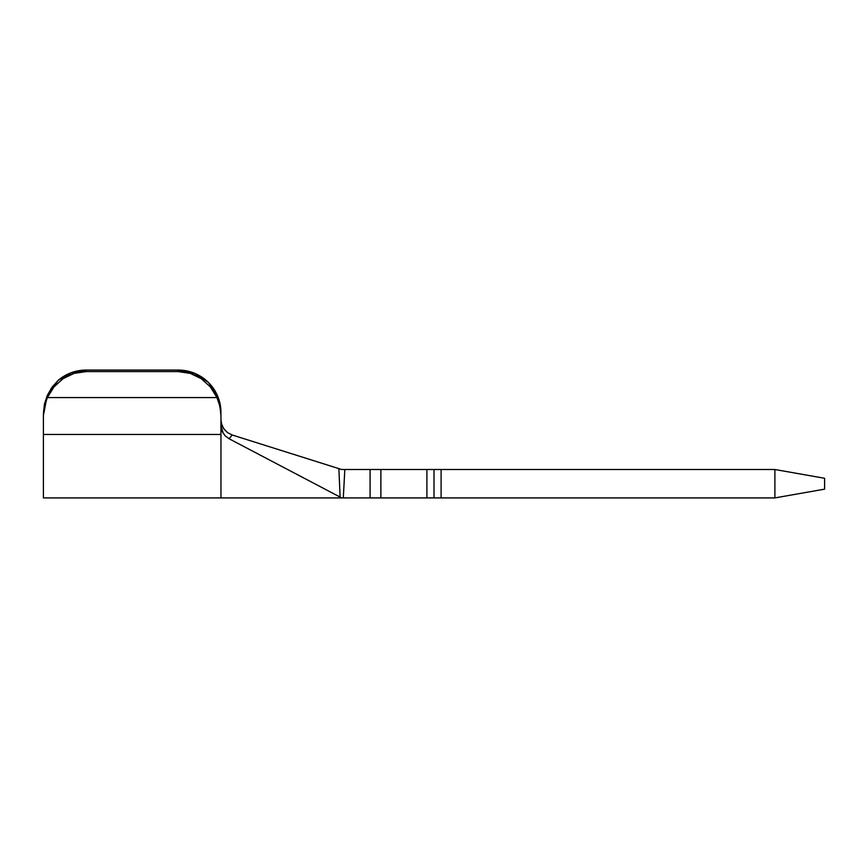 <?xml version="1.0" encoding="UTF-8"?>
<svg xmlns="http://www.w3.org/2000/svg" width="868" height="868" viewBox="0 0 868 868"><rect width="100%" height="100%" fill="white"/><g stroke="black" fill="none" stroke-linecap="round" stroke-linejoin="round"><path stroke-width="1.3" d="M774.885 497.917L434 497.917L441.107 497.917L441.107 469.512L774.885 469.512L774.885 497.917L441.107 497.917L441.107 469.512L434 469.512L434 497.917L434 469.512L774.885 469.512L824.6 478.279L824.6 489.151L824.6 478.279L774.885 469.512L774.885 497.917L824.6 489.151L774.885 497.917M429.617 497.917L341.677 497.917L340.137 497.104L338.867 468.622L341.677 469.512L380.878 469.512L380.878 497.917L370.083 497.917L370.083 469.512L370.083 497.917L343.305 497.917L344.824 469.512L341.677 469.512M208.461 382.495L217.705 396.242L208.461 382.495L194.638 373.305L178.331 370.083L86.008 370.083L71.154 372.741L58.156 380.39L51.928 387.399L47.263 395.493L44.377 404.282L43.4 415.479L44.409 406.311L47.393 397.577L53.979 386.922L63.114 378.643L74.084 373.392L86.008 371.602L86.008 370.083L178.331 370.083L178.331 371.602L86.008 371.602L178.331 371.602L190.255 373.392L201.224 378.643L210.371 386.922L216.957 397.577L47.393 397.577L216.957 397.577L219.94 406.311L220.949 415.479L220.949 497.917L220.949 434.467L43.4 434.467L43.4 497.917L43.4 415.479L43.4 434.467L220.949 434.467M429.617 469.512L344.824 469.512L343.305 497.917L341.677 497.917L229.054 438.731L340.137 497.104L340.006 494.63M232.212 434.998L229.054 438.731L232.212 434.998L227.438 432.546L232.212 434.998L338.867 468.622L340.137 497.104M227.438 432.546L223.597 428.499L221.383 423.465L223.597 428.499L227.438 432.546M221.807 424.897L220.949 420.069M224.215 429.367L221.85 425.005M227.893 432.872L224.823 430.116M229.054 438.731L225.083 435.725L222.262 431.548L221.004 426.752M217.705 396.242L220.949 412.452A42.608 42.369 180 0 0 178.331 370.083L178.331 371.602C186.392 371.58 194.02 373.934 201.224 378.643L210.371 386.922L216.957 397.577A42.608 42.369 0 0 1 220.949 415.479L220.949 425.515L223.184 433.284M86.008 370.083A42.608 42.369 180 0 0 58.156 380.39L47.263 395.493L43.4 415.479A42.608 42.369 0 0 1 47.393 397.577L53.979 386.922L63.114 378.643C70.33 373.934 77.957 371.58 86.008 371.602L86.008 370.083M50.973 388.788L52.688 386.39M434 497.917L426.893 497.917L426.893 469.512L434 469.512M380.878 497.917L426.893 497.917L426.893 469.512L380.878 469.512L380.878 497.917M43.4 497.917L341.677 497.917"/></g></svg>
